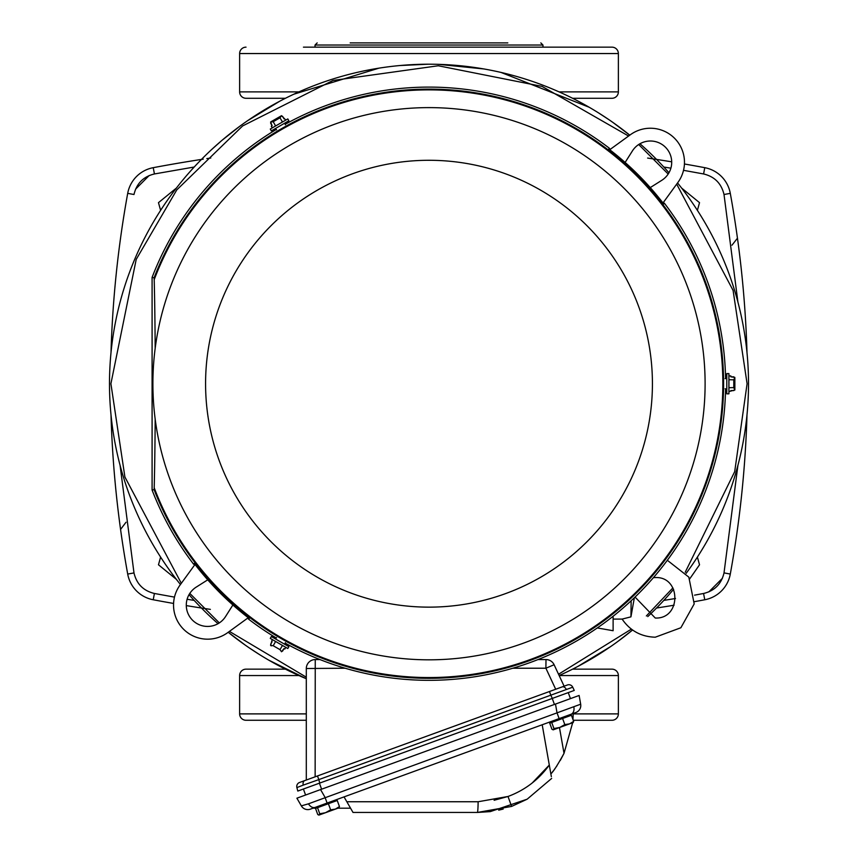 <?xml version="1.0" encoding="UTF-8"?>
<svg xmlns="http://www.w3.org/2000/svg" width="858" height="858" viewBox="0 0 858 858"><rect width="100%" height="100%" fill="white"/><g stroke="black" fill="none" stroke-linecap="round" stroke-linejoin="round"><path stroke-width="1.29" d="M303.442 47.158L611.979 47.158A6.392 6.392 0 0 1 618.371 53.55L618.371 91.892A6.392 6.392 0 0 1 611.979 98.284L572.586 98.284M298.884 91.892L239.629 91.892A6.392 6.392 0 0 0 246.021 98.284L285.414 98.284M611.979 47.158L554.558 47.158M246.021 47.158A6.392 6.392 0 0 0 239.629 53.55L239.629 91.892M507.818 42.9L350.182 42.9M513.985 47.158L344.015 47.158M542.964 47.158L542.964 45.034L315.036 45.034L317.181 42.9M315.036 47.158L315.036 45.034M572.586 669.154L611.979 669.154A6.392 6.392 0 0 1 618.371 675.546L618.371 713.888A6.392 6.392 0 0 1 611.979 720.27L573.262 720.27M285.414 669.154L246.021 669.154A6.392 6.392 0 0 0 239.629 675.546L239.629 713.888A6.392 6.392 0 0 0 246.021 720.27L306.306 720.27M120.506 528.56L120.56 529.44L120.442 528.528M731.981 245.195L737.462 238.192M181.317 583.301L124.903 477.005L110.907 383.719L136.208 259.395L176.78 189.897L242.642 125.933L332.99 80.459L438.266 65.766L542.031 86.39L628.582 136.036M638.684 144.519L668.189 174.035M676.683 184.127L733.097 290.422L747.093 383.719L734.695 471.643L685.231 572.2M180.448 584.502A319.519 319.519 0 0 1 629.783 135.167L612.751 122.319M641.344 144.97L639.961 143.747A319.519 319.519 0 0 1 668.972 172.758M677.552 182.936A319.519 319.519 0 0 1 686.164 573.337M160.607 210.349L158.473 202.66L176.405 188.052M176.405 579.375L158.473 564.779L160.607 557.089M697.393 557.089L699.527 564.779L689.778 578.764M681.595 188.052L699.527 202.66L697.393 210.349M119.53 521.771L119.777 523.605M641.527 145.131L643.125 146.568M222.179 140.176L240.111 126.008M247.329 120.871L280.094 101.019M293.758 94.23L379 68.136M399.882 65.53L428.528 64.2M438.427 64.339L483.858 68.951M500.986 72.415L589.231 107.282M598.444 112.838L608.74 119.552M211.057 150.064L221.471 140.776M672.908 587.891L646.353 615.958M631.37 629.129L558.537 674.238M306.306 677.187L229.418 631.402M219.316 622.908L189.811 593.404M673.616 589.274A319.519 319.519 0 0 1 647.769 616.591M617.889 641.419L632.56 629.997A319.519 319.519 0 0 1 559.137 675.525L564.242 673.198M268.769 660.145L306.306 678.732A319.519 319.519 0 0 1 228.217 632.271L245.249 645.109M216.656 622.458L218.039 623.691A319.519 319.519 0 0 1 189.028 594.68M216.473 622.297L214.875 620.87M610.671 646.557L577.906 666.409M259.556 654.6L249.26 647.887M737.44 529.44L739.135 516.58A1065.057 1065.057 0 0 0 746.996 414.843A1065.057 1065.057 0 0 1 730.297 574.066A1065.057 1065.057 0 0 0 746.996 414.843M120.538 238.192L120.506 238.867M746.996 352.584A1065.057 1065.057 0 0 0 730.297 193.361A1065.057 1065.057 0 0 1 746.996 352.584A1065.057 1065.057 0 0 0 739.135 250.858L738.234 243.897M738.18 243.511L737.741 240.261M120.356 239.532L119.38 246.836M658.086 607.786L656.552 608.022A1491.075 1491.075 0 0 0 674.098 605.201A1491.075 1491.075 0 0 1 656.552 608.022L659.394 607.582M201.855 608.086L210.382 609.373M656.145 159.352L647.618 158.065M694.583 595.152L703.592 593.479C714.607 590.808 721.417 583.966 724.013 572.93L737.912 465.368M737.912 302.07L724.013 194.509L730.297 193.361A31.95 31.95 0 0 0 704.772 167.675A1491.075 1491.075 0 0 0 684.448 163.996A1491.075 1491.075 0 0 1 704.772 167.675A31.95 31.95 0 0 1 730.297 193.361M704.772 599.763A1491.075 1491.075 0 0 1 694.476 601.662A1491.075 1491.075 0 0 0 704.772 599.763A31.95 31.95 0 0 0 730.297 574.066A31.95 31.95 0 0 1 704.772 599.763L703.56 593.489M127.703 574.066A31.95 31.95 0 0 0 153.228 599.763A1491.075 1491.075 0 0 0 173.552 603.442A1491.075 1491.075 0 0 1 153.228 599.763A31.95 31.95 0 0 1 127.703 574.066A1065.057 1065.057 0 0 1 111.004 414.843A1065.057 1065.057 0 0 0 127.703 574.066L133.987 572.93C136.583 583.955 143.393 590.808 154.408 593.479L174.464 597.114M120.088 465.368L133.987 572.93M127.703 193.361A31.95 31.95 0 0 1 153.228 167.675A1491.075 1491.075 0 0 1 201.448 159.416A1491.075 1491.075 0 0 0 153.228 167.675A31.95 31.95 0 0 0 127.703 193.361A1065.057 1065.057 0 0 0 111.004 352.584A1065.057 1065.057 0 0 1 127.703 193.361L133.987 194.509C136.583 183.473 143.393 176.619 154.408 173.959L194.187 167.031M724.023 194.541L724.013 194.509C721.417 183.473 714.607 176.619 703.592 173.959L683.536 170.324M670.892 168.179L663.813 167.031M663.813 600.407L675.493 598.487M186.293 605.598A1491.075 1491.075 0 0 0 201.448 608.022A1491.075 1491.075 0 0 1 186.293 605.598M187.108 599.259L194.187 600.407M671.707 161.84A1491.075 1491.075 0 0 0 656.552 159.416A1491.075 1491.075 0 0 1 671.707 161.84M667.342 560.285L688.824 577.134L694.197 603.903L680.877 627.745L655.265 637.204C641.151 636.786 630.094 630.759 622.114 619.09L630.941 616.859L631.145 600.793M634.362 597.747L630.941 616.859M338.792 807.871L339.468 806.606L335.371 809.115L330.62 809.834L325.514 812.708L319.755 813.781L317.535 807.678L315.529 808.408L317.75 814.521L318.929 815.1L338.942 807.818M318.736 815.068L319.755 813.781M339.468 806.606L337.248 800.503L328.389 803.721L330.62 809.834M317.535 807.678L328.389 803.721M316.119 808.182L313.009 808.182L334.481 800.375M573.133 722.575L573.659 721.374L569.562 723.873L573.133 722.575L573.659 721.374L571.439 715.261L562.58 718.478L564.811 724.592L559.706 727.466L569.562 723.873L564.811 724.592M625.117 162.452L632.41 150.922A21.3 21.3 0 0 1 670.87 156.381A21.3 21.3 0 0 1 661.786 180.309L650.257 187.591M609.738 149.721L630.383 134.727A34.084 34.084 0 0 1 677.981 182.336L662.987 202.971M725.568 378.571A296.621 296.621 0 0 0 664.339 203.174L663.76 203.968A295.667 295.667 0 0 0 608.751 148.96L609.545 148.38A296.621 296.621 0 0 0 285.167 124.303M276.265 129.451A296.621 296.621 0 0 0 152.091 277.413L152.091 490.025A296.621 296.621 0 0 0 193.661 564.264L194.24 563.459A295.667 295.667 0 0 0 249.249 618.479L248.455 619.058A296.621 296.621 0 0 0 276.265 637.987M232.883 604.976L225.59 616.505A21.3 21.3 0 0 1 192.524 620.195A21.3 21.3 0 0 1 196.214 587.119L207.743 579.836M248.262 617.706L227.617 632.7A34.084 34.084 0 0 1 180.019 585.102L195.013 564.457M152.091 490.025L154.108 489.65L154.204 487.784A151.34 3.958 -90 0 0 155.18 419.165M155.18 348.273A151.34 3.958 -90 0 0 154.204 279.644L154.108 277.788L152.091 277.413M285.167 643.125A296.621 296.621 0 0 0 725.568 388.856M553.12 729.858L559.706 727.466L553.946 728.549L551.726 722.436L549.721 723.165L551.941 729.279L553.271 729.804L553.946 728.549M551.565 722.49L551.211 721.492L573.219 713.481L572.962 719.454M551.726 722.436L562.58 718.478M285.349 124.764A1.705 1.705 0 0 1 285.971 122.437M276.566 129.837A1.705 1.705 0 0 0 274.238 129.215M272.147 127.96L285.929 120.002M275.6 125.965L273.219 121.707L270.602 121.986L272.115 125.74L270.645 123.198M282.486 121.986L279.987 117.803L273.219 121.707M271.321 121.568L281.392 115.766M285.735 119.959L281.542 115.68L279.987 117.803M272.211 127.778L271.31 126.201L272.115 125.74M284.03 118.865L282.561 116.313M288.867 120.763L271.343 130.888L270.281 129.043L287.805 118.919L288.867 120.763M597.329 627.949L613.116 630.727L613.116 616.269M345.088 668.221L306.306 668.511A8.945 8.945 0 0 1 315.251 659.566L319.959 659.566M306.306 780.029L315.143 776.812L315.251 659.566A8.945 8.945 0 0 0 306.306 668.511L306.306 780.029L304.794 780.576L567.417 684.984A4.258 4.258 0 0 1 572.736 687.194L574.249 690.433L297.812 791.055L296.889 787.59A4.258 4.258 0 0 1 299.539 782.485L304.794 780.576A4.258 3.014 70 0 0 303.26 785.113L296.889 787.59M538.041 659.566L545.999 659.566A8.945 8.945 0 0 1 554.107 664.736L564.114 686.196L555.694 689.253L545.892 668.221L545.999 659.566A8.945 8.945 0 0 1 554.107 664.736L545.892 668.221L512.912 668.221M572.736 687.194L550.804 695.173L549.474 691.516L555.694 689.253M308.483 803.817L580.673 704.204A7.454 7.454 0 0 1 575.879 712.505L315.229 807.378A7.454 5.277 -110 0 1 308.483 803.817L301.34 805.876L296.9 798.187L570.441 698.616L568.264 692.61L552.316 698.412L550.804 695.173L318.822 779.611L317.492 775.954L315.143 776.812M319.744 783.064L318.822 779.611L303.26 785.113M327.102 803.056L325 797.264L320.56 789.575L305.587 795.023L303.4 789.017L319.412 783.182L321.6 789.188M276.566 637.601A1.705 1.705 0 0 1 274.238 638.223M285.349 642.674A1.705 1.705 0 0 0 285.971 645.001M285.929 647.436L272.147 639.478M282.486 645.441L279.987 649.635L281.542 651.758L284.03 648.573L282.561 651.115M275.6 641.462L273.219 645.731L279.987 649.635M270.71 645.506L271.321 645.86M272.211 639.66L270.602 645.441L273.219 645.731M285.735 647.468L284.835 649.034L284.03 648.573M272.115 641.698L270.645 644.24M271.343 636.55L288.867 646.664L287.805 648.509L270.281 638.395L271.343 636.55M725.085 388.792A1.705 1.705 0 0 1 726.79 390.487M725.085 378.646A1.705 1.705 0 0 0 726.79 376.941M728.914 375.761L728.914 391.677M728.914 379.74L733.794 379.815L734.856 377.402L730.855 376.834L733.794 376.834M728.914 387.698L733.794 387.623L733.794 379.815M729.043 391.527L734.856 390.025L733.794 387.623M734.866 389.854L734.866 378.239M729.043 375.911L730.855 375.911L730.855 376.834M730.855 390.594L733.794 390.594M726.79 393.833L726.79 373.595L728.914 373.595L728.914 393.833L726.79 393.833M429 659.823A276.104 276.104 0 0 1 152.896 383.719A276.104 276.104 0 0 1 429 107.615A276.104 276.104 0 0 1 705.104 383.719A276.104 276.104 0 0 1 429 659.823M396.053 812.451L477.38 812.451L353.013 812.451L344.037 796.889M498.691 810.156L503.185 809.062M490.283 811.614L527.155 799.195L551.662 778.42L527.155 799.195L511.615 806.413L477.38 812.451L490.283 811.614M551.351 776.662L549.302 765.046L532.174 783.022M550.857 773.884L549.302 765.046L550.857 773.884C553.356 771.653 557.743 764.8 564.017 753.335L572.661 722.747M350.547 808.182L337.923 808.182M315.229 807.378L310.349 809.158A7.454 7.454 0 0 1 301.34 805.876M579.129 695.463L580.673 704.204L579.129 695.463L555.48 704.064L557.024 712.816L559.126 718.607M551.265 773.39L551.705 772.854M552.434 771.953L553.153 771.031M554.118 769.765L554.997 768.564M556.188 766.891L557.046 765.636M560.285 760.445L564.017 753.335L559.47 727.552M542.202 724.763L549.302 765.046C538.706 779.697 524.946 790.175 508 796.481L494.111 800.278M618.371 91.892L559.116 91.892M618.371 53.55L239.629 53.55M239.629 675.546L298.884 675.546M559.148 675.546L618.371 675.546M239.629 713.888L306.306 713.888M573.219 713.888L618.371 713.888M730.297 574.066L724.023 572.887M708.826 591.902L722.436 578.26M149.174 175.536L135.564 189.178M154.44 173.949L153.228 167.675M154.408 593.479L153.228 599.763M703.592 173.959L704.772 167.675M154.204 487.784A293.844 293.844 0 0 0 722.844 383.719A293.844 293.844 0 0 0 154.204 279.644M154.108 277.788A294.594 294.594 0 0 1 723.594 383.719A294.594 294.594 0 0 1 154.108 489.65M562.172 686.893A4.258 3.014 70 0 1 566.259 689.382M552.252 698.444L554.429 704.45M429 607.142A223.423 223.423 0 0 1 205.577 383.719A223.423 223.423 0 0 1 429 160.285A223.423 223.423 0 0 1 652.423 383.719A223.423 223.423 0 0 1 429 607.142M511.615 806.413L508 796.481L478.131 801.747A12.784 0.772 90 0 1 477.38 812.451M346.836 801.747L478.131 801.747M571.01 714.285A7.454 5.277 -110 0 0 573.884 707.228M542.964 45.034L540.83 42.9M126.019 522.232L120.56 529.44M739.135 250.858L738.62 246.847M738.148 243.243L737.698 239.929M737.526 238.653L737.44 238.041M737.44 529.386L737.515 528.828M737.762 527.026L738.148 524.217M738.62 520.591L739.135 516.58M118.865 516.58L119.38 520.559M119.852 524.174L120.238 527.016M120.474 528.785L120.56 529.386M120.56 238.041L120.485 238.61M120.238 240.422L119.852 243.222M216.023 621.9L211.057 617.363M222.083 140.251L216.752 144.884M641.977 145.538L646.943 150.064M198.005 607.485L198.573 607.571M200.364 607.85L201.448 608.022M210.789 158.001L206.821 158.601M203.207 159.148L200.375 159.577M659.995 159.953L659.427 159.867M657.636 159.588L656.552 159.416M613.116 619.09L622.114 619.09M635.049 597.082L655.265 618.028C681.37 619.283 681.37 576.308 655.265 577.552L653.442 577.638M335.392 801.168L335.028 800.171M317.374 807.732L317.01 806.735M569.583 715.937L569.219 714.928"/></g></svg>
